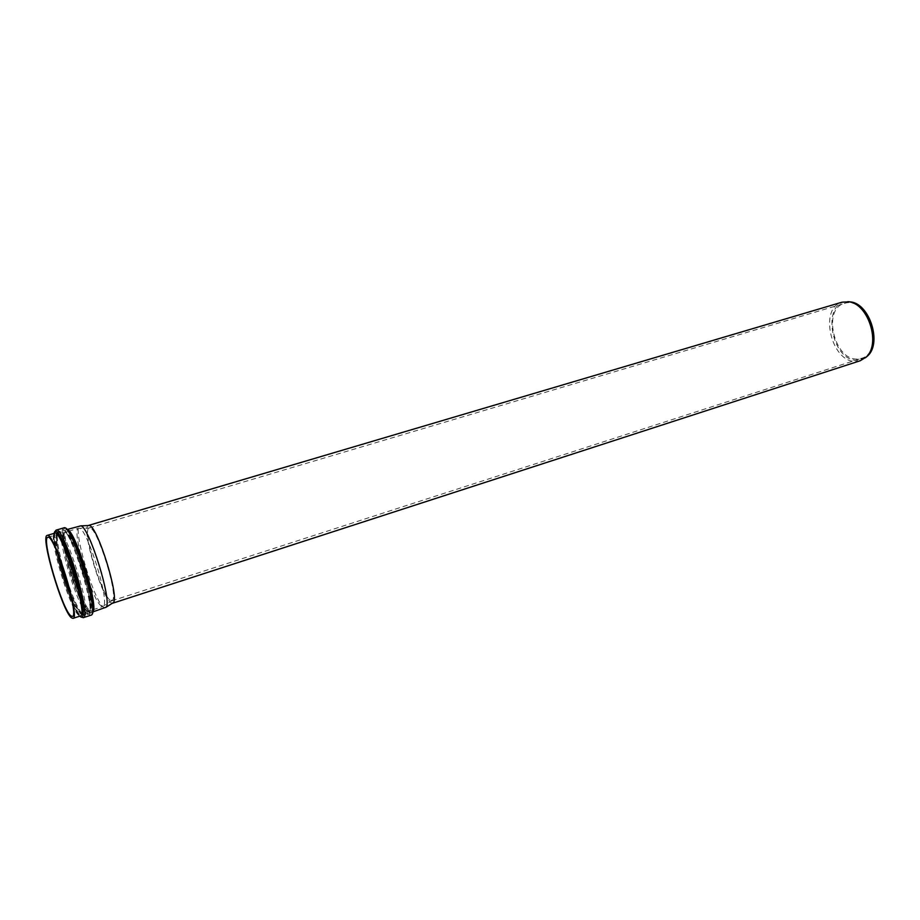 <?xml version="1.0" encoding="UTF-8"?>
<svg xmlns="http://www.w3.org/2000/svg" width="920" height="920" viewBox="0 0 920 920"><rect width="100%" height="100%" fill="white"/><g stroke="black" fill="none" stroke-linecap="round" stroke-linejoin="round"><path stroke-width="0.69" stroke-dasharray="4.6 3.45" d="M105.409 607.832L103.58 607.223C93.46 600.564 71.875 526.366 79.936 525.722M101.188 605.935C91.609 599.633 70.978 528.804 78.626 528.229L79.545 528.333C87.515 529.678 109.422 600.288 103.615 605.9L102.913 606.51L101.188 605.935M112.32 603.279L110.883 602.669C101.315 596.678 81.167 528.333 88.205 525.573M860.257 360.732L855.508 361.422C831.105 362.296 818.616 307.751 842.087 302.162M865.317 357.857L857.106 360.284C830.783 361.065 821.019 300.794 847.883 301.668M856.899 359.041C834.003 359.916 822.261 308.74 844.295 303.485C867.548 294.86 885.385 352.337 861.327 358.386L856.899 359.041M110.227 600.311C101.05 594.607 81.823 528.436 89.24 527.85L90.148 527.93C97.865 529.195 118.22 594.814 112.585 600.231L110.227 600.311M89.712 612.674L84.709 605.348C80.603 596.873 76.509 586.442 72.415 574.057C68.678 561.499 66.021 550.39 64.434 540.73C63.71 532.91 64.434 529.115 66.631 529.356L71.53 535.957C75.751 544.375 80.04 555.162 84.41 568.284C88.354 581.624 91.068 593.181 92.563 602.933C93.081 610.455 92.126 613.697 89.712 612.674M67.367 529.69L66.654 529.655C58.983 530.173 80.73 604.647 90.471 611.466L92.805 611.673M66.447 528.793C55.154 520.329 78.798 605.325 89.815 613.283L92.552 612.938M78.706 615.296C69.299 608.327 47.403 533.588 54.717 533.186C48.599 532.462 70.414 608.718 79.177 615.238L80.396 615.963L78.706 615.296M54.533 533.232C50.542 542.202 71.242 609.408 79.959 615.802L80.212 616.02M79.89 616.124C71.07 608.431 51.29 544.674 54.2 533.335M64.492 572.159C57.684 548.32 55.671 534.716 58.477 531.334C65.481 526.458 93.081 615.411 84.548 615.353L82.811 614.686C78.257 609.776 72.783 597.644 66.401 578.289M82.731 614.847C93.001 619.102 63.319 523.457 57.27 532.784M56.66 534.129C55.89 538.407 57.04 546.882 60.099 559.532M69.92 591.181C74.623 603.508 78.499 611.168 81.57 614.169M86.733 613.41L88.492 614.077C97.163 614.077 69.598 525.24 62.456 530.15C54.797 530.656 76.935 606.395 86.733 613.41M60.168 559.705C52.681 529.862 58.121 524.112 69.552 553.092C81.052 581.75 88.331 620.367 81.213 613.33C78.234 610.431 74.451 602.991 69.874 591.008M87.504 612.202C83.156 607.556 76.567 592.744 70.679 574.574C67.045 562.327 64.446 551.494 62.882 542.087C62.169 534.474 62.87 530.794 64.998 531.047L69.747 537.487C73.841 545.698 78.016 556.197 82.259 568.985C86.1 581.969 88.757 593.216 90.218 602.715C90.746 610.04 89.838 613.203 87.504 612.202M87.354 611.374L90.022 610.627C90.54 606.096 89.608 598.276 87.239 587.178L76.015 551.448C71.714 541.293 68.149 534.761 65.297 531.852L62.928 533.542C62.652 538.591 63.698 546.491 66.067 557.244L76.739 591.249C80.856 601.162 84.387 607.867 87.354 611.374M88.113 610.167C78.89 603.716 58.109 532.611 65.377 532.151C72.139 527.551 97.945 610.742 89.769 610.776L88.113 610.167M71.254 596.942C74.784 605.394 77.682 610.684 79.959 612.812L81.57 613.433C89.493 613.49 63.606 530.069 57.109 534.601C55.223 535.704 55.499 542.179 57.937 554.035M90.919 615.181L89.056 614.491C78.787 607.154 55.786 528.425 63.825 527.873M81.466 616.952L83.283 617.676M56.12 530.139L55.131 531.403M54.809 533.163C52.889 546.468 71.369 606.038 80.488 615.928M92.77 611.938L92.909 610.719M67.999 530.414L67.183 529.495M69.805 590.744C74.014 601.381 77.165 608.178 79.27 611.121L82.34 614.732L84.548 615.353L88.492 614.077C98.233 612.973 71.104 525.55 62.456 530.15L58.477 531.334C55.453 533.588 56.051 543.134 60.26 559.969M68.597 531.197L65.377 532.151C70.61 527.206 96.887 611.892 89.769 610.776L92.966 609.741M93.023 609.73L102.913 606.51M68.655 531.173L78.626 528.229M69.989 591.456C74.485 602.991 77.97 610.086 80.431 612.766L81.57 613.433L72.335 616.434M47.794 537.36L57.109 534.601C55.591 535.739 56.557 543.962 60.007 559.279M54.602 532.036C53.578 536.429 54.464 544.582 57.236 556.508L63.664 579.508C69.69 597.586 76.13 612.076 80.948 616.963M111.883 600.817L861.327 358.386M89.24 527.85L844.295 303.485M90.148 527.93L79.545 528.333M112.585 600.231L103.615 605.9"/><path stroke-width="1.38" d="M67.183 529.495L80.925 525.837C89.332 527.229 112.297 601.266 106.156 607.188L92.77 611.938M71.311 617.699C62.123 610.627 40.123 535.739 47.207 535.405C53.705 530.713 80.96 618.562 72.956 618.378L71.311 617.699M70.771 615.79C62.031 609.132 41.043 537.659 47.794 537.36C53.992 532.91 79.959 616.595 72.335 616.434L70.771 615.79M88.205 525.573L89.493 525.527C97.704 526.861 119.416 596.838 113.401 602.588L112.32 603.279M88.515 525.423L842.087 302.162L849.068 301.852C868.537 304.048 880.992 344.206 866.192 357.041L860.257 360.732L112.654 603.221M847.883 301.668L850.816 301.933C869.906 304.094 882.096 343.39 867.583 355.982L865.317 357.857M92.805 611.673C99.141 606.981 75.256 529.966 67.367 529.69M92.552 612.938C97.612 605.303 74.945 532.22 66.447 528.793M47.207 535.405L54.717 533.186C61.468 528.425 88.653 616.055 80.396 615.963L72.956 618.378M80.212 616.02C93.817 627.578 59.213 516.005 54.533 533.232M54.2 533.335C55.487 524.756 65.964 544.019 74.531 571.515C83.179 598.977 85.893 621.862 80.224 616.446L79.89 616.124M66.401 578.289L64.492 572.159M81.57 614.169L82.731 614.847M57.27 532.784L56.66 534.129M60.099 559.532L69.92 591.181M69.874 591.008L60.168 559.705M57.937 554.035C61.18 568.709 65.607 583.015 71.254 596.942M63.825 527.873C71.311 522.721 100.004 615.192 90.919 615.181C101.073 614.088 72.818 523.02 63.825 527.873L56.12 530.139L54.602 532.036M80.948 616.963L83.283 617.676C92.103 617.769 63.342 525.067 56.12 530.139M55.131 531.403L54.809 533.163M80.488 615.928L81.466 616.952M92.909 610.719C96.255 602.106 75.624 535.624 67.999 530.414M60.26 559.969L69.805 590.744M60.007 559.279L69.989 591.456M83.283 617.676L90.919 615.181M850.816 301.933L849.068 301.852M867.583 355.982L866.192 357.041M89.493 525.527L80.925 525.837M113.401 602.588L106.156 607.188"/></g></svg>
